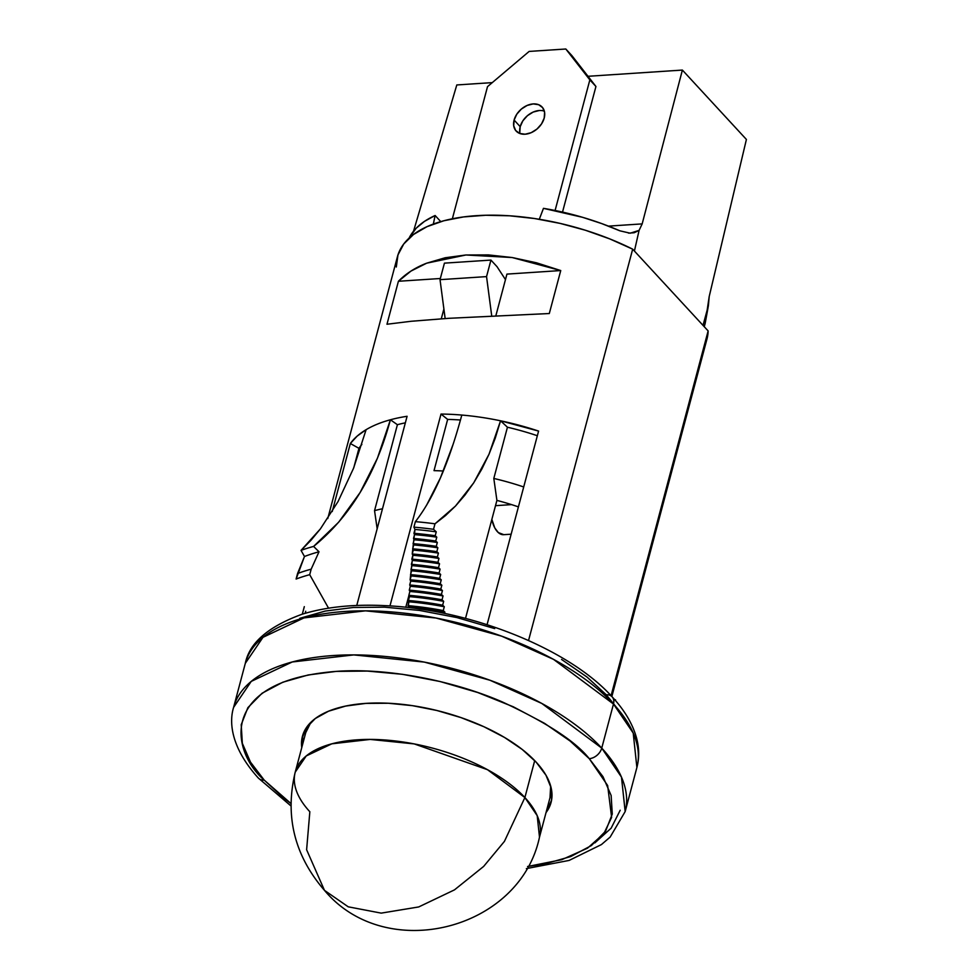<?xml version="1.0" encoding="UTF-8"?>
<svg xmlns="http://www.w3.org/2000/svg" width="980" height="980" viewBox="0 0 980 980"><rect width="100%" height="100%" fill="white"/><g stroke="black" fill="none" stroke-linecap="round" stroke-linejoin="round"><path stroke-width="1.47" d="M461.813 415.055A160.157 74.174 14.9 0 0 441.012 414.062L389.966 605.922L441.012 414.062L447.652 419.416L434.018 470.645L447.652 419.416A149.854 69.409 -165.1 0 1 460.465 420.004A149.854 69.409 -165.1 0 0 447.652 419.416L441.012 414.062A160.157 74.174 14.9 0 1 461.813 415.055A160.157 74.174 14.9 0 1 500.56 420.8L507.444 427.219L493.81 478.448L507.444 427.219A149.854 69.409 -165.1 0 1 537.346 435.733A149.854 69.409 -165.1 0 0 507.444 427.219L500.56 420.8L488.996 454.267L473.732 482.809L455.504 506.035L434.985 523.81L433.528 529.31L436.247 531.858L435.218 535.705L436.774 537.163L435.757 541.021L437.313 542.479L436.296 546.338L437.864 547.796L436.835 551.654L438.415 553.124L437.386 556.983L438.966 558.453L437.938 562.312L439.53 563.794L438.501 567.653L440.094 569.135L439.077 572.994L440.669 574.488L439.653 578.347L441.257 579.841L440.228 583.7L441.845 585.207L440.816 589.066L442.446 590.573L441.416 594.431L443.046 595.95L442.029 599.809L443.671 601.34A171.084 79.233 -165.1 0 0 409.456 596.636L408.856 595.326A173.656 80.421 14.9 0 1 442.029 599.809L443.046 595.95A173.656 80.421 -165.1 0 0 409.873 591.467L408.856 595.326A173.656 80.421 14.9 0 1 442.029 599.809L443.671 601.34A171.084 79.233 -165.1 0 0 409.456 596.636L408.427 600.495A171.084 79.233 14.9 0 1 442.642 605.199L443.671 601.34L442.642 605.199L444.295 606.743A168.511 78.045 -165.1 0 0 409.027 601.806L408.427 600.495A171.084 79.233 14.9 0 1 442.642 605.199L444.295 606.743A168.511 78.045 -165.1 0 0 409.027 601.806L407.999 605.665A168.511 78.045 14.9 0 1 443.266 610.589L444.295 606.743L443.266 610.589L444.871 612.096A166.024 76.893 -165.1 0 0 408.587 606.926L407.999 605.665A168.511 78.045 14.9 0 1 443.266 610.589L444.871 612.096A166.024 76.893 -165.1 0 0 408.587 606.926L408.427 600.495L409.456 596.636L408.856 595.326L409.873 591.467L409.273 590.156A176.229 81.622 14.9 0 1 441.416 594.431L443.046 595.95A173.656 80.421 -165.1 0 0 409.873 591.467L409.273 590.156A176.229 81.622 14.9 0 1 441.416 594.431L442.446 590.573A176.229 81.622 -165.1 0 0 410.302 586.297L409.273 590.156L410.302 586.297L409.701 584.987A178.801 82.81 14.9 0 1 440.816 589.066L442.446 590.573A176.229 81.622 -165.1 0 0 410.302 586.297L409.701 584.987A178.801 82.81 14.9 0 1 440.816 589.066L441.845 585.207A178.801 82.81 -165.1 0 0 410.73 581.128L410.118 579.817A181.374 83.998 14.9 0 1 440.228 583.7L441.257 579.841A181.374 83.998 -165.1 0 0 411.147 575.958L410.547 574.648A183.946 85.187 14.9 0 1 439.653 578.347L440.669 574.488A183.946 85.187 -165.1 0 0 411.576 570.801L410.975 569.49A186.518 86.387 14.9 0 1 439.077 572.994L440.094 569.135A186.518 86.387 -165.1 0 0 411.992 565.632L411.392 564.321A189.091 87.575 14.9 0 1 438.501 567.653L439.53 563.794A189.091 87.575 -165.1 0 0 412.421 560.462L411.821 559.151A191.664 88.763 14.9 0 1 437.938 562.312L438.966 558.453A191.664 88.763 -165.1 0 0 412.85 555.293L412.237 553.982A194.236 89.964 14.9 0 1 437.386 556.983L438.415 553.124A194.236 89.964 -165.1 0 0 413.266 550.123L412.666 548.812A196.809 91.152 14.9 0 1 436.835 551.654L437.864 547.796A196.809 91.152 -165.1 0 0 413.695 544.954L413.095 543.643A199.381 92.341 14.9 0 1 436.296 546.338L437.313 542.479A199.381 92.341 -165.1 0 0 414.111 539.784L413.511 538.473A201.954 93.529 14.9 0 1 435.757 541.021L436.774 537.163A201.954 93.529 -165.1 0 0 414.54 534.627L413.94 533.304A204.526 94.729 14.9 0 1 435.218 535.705L436.247 531.858A204.526 94.729 -165.1 0 0 414.969 529.457L413.915 527.154A209.034 96.812 14.9 0 1 433.528 529.31L434.985 523.81A209.034 96.812 -165.1 0 0 415.373 521.654C433.417 498.563 448.901 463.026 461.813 415.055A160.157 74.174 14.9 0 1 500.56 420.8L538.584 431.077L487.072 624.652L538.584 431.077A160.157 74.174 14.9 0 0 500.56 420.8L495.255 438.17L488.996 454.267L481.817 469.126L473.732 482.809L464.912 495.133L455.504 506.035L445.52 515.578L434.985 523.81A209.034 96.812 -165.1 0 0 415.373 521.654L413.915 527.154A209.034 96.812 14.9 0 1 433.528 529.31L436.247 531.858A204.526 94.729 -165.1 0 0 414.969 529.457L413.94 533.304A204.526 94.729 14.9 0 1 435.218 535.705L436.774 537.163A201.954 93.529 -165.1 0 0 414.54 534.627L413.511 538.473A201.954 93.529 14.9 0 1 435.757 541.021L437.313 542.479A199.381 92.341 -165.1 0 0 414.111 539.784L413.095 543.643A199.381 92.341 14.9 0 1 436.296 546.338L437.864 547.796A196.809 91.152 -165.1 0 0 413.695 544.954L412.666 548.812A196.809 91.152 14.9 0 1 436.835 551.654L438.415 553.124A194.236 89.964 -165.1 0 0 413.266 550.123L412.237 553.982A194.236 89.964 14.9 0 1 437.386 556.983L438.966 558.453A191.664 88.763 -165.1 0 0 412.85 555.293L411.821 559.151A191.664 88.763 14.9 0 1 437.938 562.312L439.53 563.794A189.091 87.575 -165.1 0 0 412.421 560.462L411.392 564.321A189.091 87.575 14.9 0 1 438.501 567.653L440.094 569.135A186.518 86.387 -165.1 0 0 411.992 565.632L410.975 569.49A186.518 86.387 14.9 0 1 439.077 572.994L440.669 574.488A183.946 85.187 -165.1 0 0 411.576 570.801L410.547 574.648A183.946 85.187 14.9 0 1 439.653 578.347L441.257 579.841A181.374 83.998 -165.1 0 0 411.147 575.958L410.118 579.817A181.374 83.998 14.9 0 1 440.228 583.7L441.845 585.207A178.801 82.81 -165.1 0 0 410.73 581.128L409.701 584.987L410.73 581.128L410.118 579.817L412.85 555.293L412.237 553.982L414.969 529.457L413.915 527.154L415.373 521.654M398.407 281.272L386.978 324.245L411.22 321.269L449.073 318.292L549.302 313.526L560.744 270.554L506.93 274.106L495.88 315.67L506.93 274.106L560.744 270.554L536.464 262.787L512.16 257.532L488.444 254.91L465.916 254.984L445.153 257.764L426.68 263.179L410.963 271.08L398.407 281.272L440.339 278.504L398.407 281.272C405.99 273.543 415.41 267.516 426.68 263.179L465.916 254.984L512.16 257.532L560.744 270.554L549.302 313.526L449.073 318.292L411.22 321.269L386.978 324.245L398.407 281.272M441.27 318.831L443.891 308.994L441.27 318.831M358.95 448.326L350.338 443.511L357.149 436.125L366.116 429.669A160.157 74.174 14.9 0 1 390.408 419.771C375.573 474.626 349.958 516.852 313.588 546.423A213.53 98.894 -165.1 0 0 301.044 550.368L310.942 540.311L320.423 528.857L338.026 501.589L353.535 468.293L366.116 429.669A160.157 74.174 14.9 0 1 390.408 419.771A160.157 74.174 14.9 0 1 407.092 416.292L356.757 605.481L407.092 416.292A160.157 74.174 14.9 0 0 390.408 419.771L377.41 458.26L360.089 492.548L338.615 522.254L313.588 546.423A213.53 98.894 -165.1 0 0 301.044 550.368L304.474 556.493A205.065 94.974 14.9 0 1 319.015 551.777L313.588 546.423L319.015 551.777A205.065 94.974 -165.1 0 0 304.474 556.493L297.565 573.521A209.034 96.812 14.9 0 1 311.175 569.172L319.015 551.777L311.175 569.172A209.034 96.812 -165.1 0 0 297.565 573.521L296.107 579.033A209.034 96.812 14.9 0 1 309.704 574.672L311.175 569.172L309.704 574.672A209.034 96.812 -165.1 0 0 296.107 579.033L304.474 556.493L301.044 550.368L320.423 528.857L338.026 501.589L353.535 468.293L366.116 429.669A160.157 74.174 14.9 0 0 350.338 443.511L332.232 511.548L350.338 443.511L358.95 448.326L353.817 467.583L358.95 448.326A149.854 69.409 -165.1 0 1 361.865 444.467A149.854 69.409 -165.1 0 0 358.95 448.326M434.018 470.645A149.854 69.409 14.9 0 1 443.34 471.013A149.854 69.409 -165.1 0 0 434.018 470.645M444.516 613.431L444.871 612.096L444.516 613.431M493.81 478.448A149.854 69.409 14.9 0 1 523.712 486.962A149.854 69.409 -165.1 0 0 493.81 478.448L496.909 500.4L493.81 478.448M615.538 699.806L615.526 700.639M328.545 608.176L309.704 574.672L328.545 608.176M397.402 424.708L374.544 510.641A149.854 69.409 14.9 0 1 382.482 508.767A149.854 69.409 -165.1 0 0 374.544 510.641L397.402 424.708L390.408 419.771L397.402 424.708A149.854 69.409 -165.1 0 1 405.353 422.833A149.854 69.409 -165.1 0 0 397.402 424.708M706.923 339.239L708.136 330.921L611.079 695.702L708.136 330.921L632.676 249.165L708.136 330.921A160.157 74.174 -165.1 0 1 706.972 339.031L611.851 696.523M396.3 267.001L397.966 254.91L403.76 243.959L413.536 234.465L427.023 226.662L443.854 220.757L463.589 216.923L485.7 215.257L509.6 215.796L534.627 218.54L560.131 223.403L585.415 230.251L609.817 238.924L632.676 249.165L528.551 640.491L632.676 249.165A160.157 74.174 -165.1 0 0 397.439 256.662L327.773 518.53M305.16 613.309L305.711 611.251L305.16 613.309M405.781 607.282L408.917 595.485L405.781 607.282M426.533 505.313L440.51 477.689L453.25 443.965M465.512 618.38L496.909 500.4A139.564 64.643 14.9 0 1 518.408 506.88A139.564 64.643 14.9 0 0 496.909 500.4L465.512 618.38M377.165 528.747L374.544 510.641L377.165 528.747M490.943 260.08L486.546 276.605L440.032 279.668L444.43 263.142L490.943 260.08L444.43 263.142L440.032 279.668L486.546 276.605L491.715 315.866L486.546 276.605L490.943 260.08L497.032 266.683L490.943 260.08M445.153 318.561L440.032 279.668L445.153 318.561M440.767 221.627L435.12 215.502L433.344 224.065L435.12 215.502L424.487 221.37L416.096 228.303L409.027 238.201A154.362 71.491 -165.1 0 1 435.12 215.502L440.767 221.627M539.294 219.275L543.459 208.348L539.294 219.275M505.472 279.606L497.032 266.683L505.472 279.606M619.875 230.815L601.61 223.55L582.573 217.315L543.459 208.348A154.362 71.491 -165.1 0 1 619.875 230.815L630.177 233.203L639.095 230.386L634.183 232.738L628.462 233.118M634.415 251.039L639.095 230.386L634.415 251.039M707.425 311.064L708.418 305.503L703.015 325.372L708.418 305.503L709.202 296.536L746.405 139.454L682.386 70.07L588 76.293L682.386 70.07L642.17 223.893L639.095 230.386L642.17 223.893L682.386 70.07L746.405 139.454L709.202 296.536L705.183 323.253L707.425 311.064M704.253 326.732L705.049 323.768A154.362 71.491 -165.1 0 0 705.183 323.253M608.47 226.123L642.17 223.893L608.47 226.123M492.266 82.614L456.803 84.954L413.548 231.17L456.803 84.954L492.266 82.614M514.108 120.062A17.689 12.667 137.3 0 1 526.652 105.656A17.689 12.667 137.3 0 1 542.148 107.077A17.689 12.667 137.3 0 1 544.206 118.078A17.689 12.667 137.3 0 1 531.65 132.472A17.689 12.667 137.3 0 1 516.154 131.063A17.689 12.667 137.3 0 1 514.108 120.062L520.196 126.665L514.108 120.062L513.704 125.783L515.664 130.487L519.67 133.439L525.121 134.223L531.185 132.68L536.942 129.078L541.511 123.946L544.206 118.078L544.598 112.357L542.638 107.653L538.633 104.689L533.181 103.917L527.118 105.448L521.36 109.062L516.791 114.195L514.108 120.062M544.353 111.157A17.689 12.667 -42.7 0 0 520.196 126.665L519.804 132.386M571.891 55.603L595.938 86.485L562.52 212.096L595.938 86.485L565.803 49L571.891 55.603M539.27 110.52L533.206 112.051L527.448 115.665L522.879 120.785L520.196 126.665A17.689 12.667 -42.7 0 0 520.049 133.586M452.356 218.785L487.513 86.644L529.139 51.425L565.803 49L595.938 86.485L589.85 79.882L555.096 210.492L589.85 79.882L565.803 49L529.139 51.425L487.513 86.644L452.356 218.785M511.536 504.614L495.5 505.68L511.536 504.614M503.818 534.676L498.293 532.569L494.778 527.914L491.85 519.412A21.229 11.086 86.2 0 0 503.634 534.688L511.144 534.198M524.888 797.548L487.489 769.692L414.209 743.906L370.207 739.422L331.816 743.82L306.238 755.948L295.225 772.154A126.383 58.531 14.9 0 1 393.801 740.794A126.383 58.531 14.9 0 1 524.888 797.548L534.713 760.615L524.888 797.548L504.43 841.379L483.642 866.43L454.487 889.865L418.73 906.941L381.208 913.127L348.243 906.819L324.478 890.367L348.243 906.819L381.208 913.127L418.73 906.941L454.487 889.865L483.642 866.43L504.43 841.379L524.888 797.548A126.383 58.531 14.9 0 1 539.49 837.153L537.199 815.654L524.888 797.548M305.736 732.66L310.93 722.248A126.383 58.531 -165.1 0 0 305.785 732.489L295.225 772.154C284.69 816.168 294.441 855.565 324.478 890.367L306.618 849.746L309.839 811.746A126.383 58.531 14.9 0 1 295.225 772.154M324.478 890.367C385.912 964.112 519.915 930.228 539.49 837.153L550.049 797.487A126.383 58.531 -165.1 0 0 550.662 786.034M550.674 786.046L550.001 797.683M616.579 707.499L606.265 694.771A11.576 8.293 137.3 0 1 612.157 696.854C624.542 710.182 632.688 723.938 636.583 738.099C639.266 748.181 639.364 757.981 636.89 767.499L625.167 811.575L621.479 777.128L601.745 748.108A11.576 8.293 137.3 0 1 589.262 758.667L607.649 785.531L611.618 817.406L603.876 833.576L587.473 848.202L561.773 859.681L527.571 866.504L545.26 863.821L570.666 856.581L591.381 845.569L605.615 831.114L612.267 814.049L611.14 795.503L603.006 776.687L589.262 758.667A11.576 8.293 -42.7 0 0 601.745 748.108L613.48 704.032L633.215 733.052L636.89 767.499A202.603 93.835 -165.1 0 0 613.48 704.032A202.603 93.835 -165.1 0 0 403.344 613.051A202.603 93.835 -165.1 0 0 245.319 663.313L262.983 637.331L303.971 617.902L365.528 610.834L436.051 618.037L501.625 636.155L553.529 659.369L613.48 704.032A11.576 8.293 -42.7 0 0 612.157 696.854A11.576 8.293 137.3 0 1 613.48 704.032L601.745 748.108A202.603 93.835 14.9 0 1 625.167 811.575L610.16 837.067L601.426 844.576L569.111 860.428L526.37 868.598M290.987 803.551L264.22 780.117A11.576 8.293 137.3 0 1 258.328 778.034A11.576 8.293 -42.7 0 0 264.22 780.117C231.231 751.88 217.229 680.659 336.287 671.386C391.094 667.356 458.126 682.607 502.483 702.011C546.779 722.603 575.713 741.492 589.262 758.667L570.091 741.015L544.549 723.338L513.275 706.776L477.701 692.505L439.959 681.492L402.462 674.314L367.365 671.067L336.287 671.386L308.222 674.963L282.816 682.215L262.101 693.228L247.867 707.67L241.215 724.735L242.329 743.293L250.476 762.109L264.22 780.117L283.392 797.781L290.987 803.551M302.428 736.323A128.637 59.572 14.9 0 0 301.754 747.617L301.901 738.736L306.287 727.834L315.291 718.524L328.582 711.186L345.646 706.066L365.834 703.395L388.349 703.248L412.347 705.649L436.896 710.5L461.053 717.617L483.899 726.719L504.541 737.462L522.193 749.431L536.183 762.17A128.637 59.572 14.9 0 1 551.054 802.473A128.637 59.572 14.9 0 1 546.019 812.616L551.581 800.06L551.164 787.981L545.958 775.192L536.183 762.17A128.637 59.572 14.9 0 0 402.768 704.399A128.637 59.572 14.9 0 0 302.428 736.323L302.477 736.127M548.371 806.552L547.195 808.206A128.637 59.572 -165.1 0 0 551.544 800.244M612.133 696.829C569.013 648.736 470.29 609.45 385.924 605.689C353.805 604.035 325.801 606.902 301.914 614.301C268.25 626.588 249.386 642.929 245.319 663.313L233.595 707.389A202.603 93.835 14.9 0 1 391.608 657.115A202.603 93.835 14.9 0 1 601.745 748.108L541.805 703.444L489.902 680.218L424.328 662.1L353.792 654.91L292.248 661.978L251.248 681.394L233.595 707.389C228.438 724.085 232.456 749.455 258.353 778.059L290.987 805.964M299.819 618.307L325.225 611.067L353.29 607.477L384.368 607.159L419.465 610.418L456.962 617.584L494.704 628.596M561.552 659.442L587.094 677.107L606.265 694.771M303.114 734.143A128.637 59.572 -165.1 0 0 302.93 743.22M304.315 606.657L302.318 614.166M594.836 842.898L611.14 828.186L620.193 810.252"/></g></svg>

